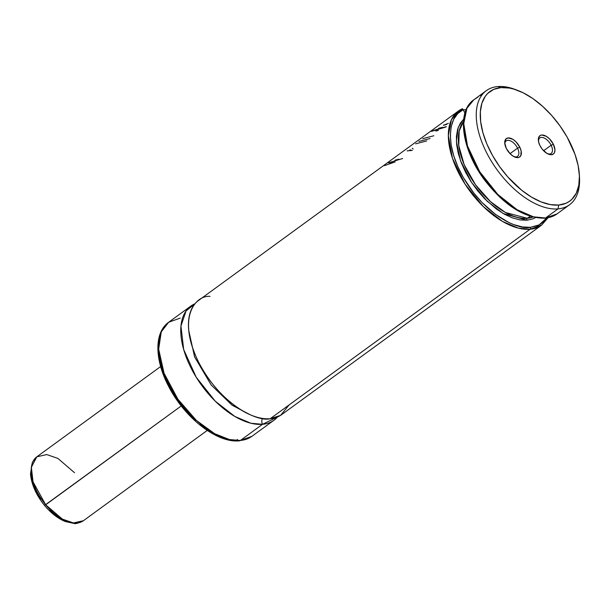 <?xml version="1.0" encoding="UTF-8"?>
<svg xmlns="http://www.w3.org/2000/svg" width="610" height="610" viewBox="0 0 610 610"><rect width="100%" height="100%" fill="white"/><g stroke="black" fill="none" stroke-linecap="round" stroke-linejoin="round"><path stroke-width="0.91" d="M210.015 296.376C196.527 294.973 176.42 315.843 198.12 361.166C220.972 406.39 259.136 422.219 270.215 418.704L280.562 415.372L289.14 404.903M250.184 414.739L232.075 405.192L211.22 385.032L194.605 356.941L188.734 330.452L194.605 356.941L211.22 385.032L232.075 405.192L250.184 414.739M466.055 109.716L464.073 109.815L466.055 109.716M462.776 109.716L463.874 109.815M462.426 108.763L458.407 111.02L451.385 119.789L448.342 135.565L452.467 158.31L465.056 184.136L483.372 206.622L502.365 221.346L518.317 228.125L530.098 229.238A1.411 1.136 -94.9 0 0 530.456 227.316C519.125 230.138 486.391 216.71 463.874 178.478C441.442 140.048 451.438 112.835 463.181 109.663L462.426 108.763M464.896 113.163L463.181 109.663L464.896 113.163M477.988 97.013L473.81 99.796A70.607 37.919 53.9 0 0 478.637 169.992A70.607 37.919 53.9 0 0 545.5 218.014A70.607 37.919 53.9 0 0 556.999 213.904L545.5 218.014L533.407 216.817L517.089 209.718L497.851 194.491L479.651 171.639L467.481 145.897L463.745 123.609L466.909 108.298L473.81 99.796C456.158 111.729 461.869 149.892 484.5 179.935C504.378 205.57 524.554 218.319 545.02 218.197L556.999 213.904L569.511 204.785A70.607 37.919 -126.1 0 1 558.013 208.894A70.607 37.919 53.9 0 0 579.5 177.495L579.363 174.902A67.786 36.402 -126.1 0 1 558.737 205.044L558.013 208.894L545.5 218.014A1.411 1.136 85.1 0 1 545.005 218.197A1.411 1.136 -94.9 0 0 545.5 218.014L558.013 208.894A70.607 37.919 -126.1 0 1 491.149 160.872A70.607 37.919 -126.1 0 1 486.322 90.669A70.607 37.919 -126.1 0 1 497.821 86.559L500.947 87.604A67.786 36.402 -126.1 0 1 517.783 90.432A67.786 36.402 -126.1 0 1 579.363 174.902M481.511 94.779L480.337 95.495M514.268 156.8A9.6 5.154 53.9 0 0 517.554 148.161L519.804 147.193A11.369 6.108 -126.1 0 1 515.069 157.151A11.369 6.108 -126.1 0 1 506.285 148.36L510.112 153.728L513.315 156.29L517.89 157.624L519.118 157.319L520.833 155.642L521.146 151.005L519.804 147.193L515.976 141.817L512.774 139.263L508.199 137.929L505.98 138.897L504.729 142.786L506.285 148.36A11.369 6.108 -126.1 0 1 504.737 142.984A11.369 6.108 -126.1 0 1 510.28 138.157A11.369 6.108 -126.1 0 1 519.804 147.193L517.554 148.161A9.6 5.154 -126.1 0 1 517.501 156.412A9.6 5.154 -126.1 0 1 514.268 156.8M510.029 153.644L517.554 148.161L510.029 153.644M547.856 153.903A9.6 5.154 53.9 0 0 551.143 145.256L553.4 144.288A11.369 6.108 -126.1 0 1 548.657 154.246A11.369 6.108 -126.1 0 1 539.88 145.454L542.244 149.183L546.911 153.384L551.486 154.719L553.705 153.75L554.421 152.736L554.947 149.862L553.4 144.288L549.564 138.912L546.362 136.358L541.794 135.024L540.567 135.328L538.851 137.006L538.538 141.642L539.88 145.454A11.369 6.108 -126.1 0 1 538.333 140.079A11.369 6.108 -126.1 0 1 543.876 135.252A11.369 6.108 -126.1 0 1 553.4 144.288L551.143 145.256A9.6 5.154 -126.1 0 1 551.089 153.506A9.6 5.154 -126.1 0 1 547.856 153.903M543.624 150.739L551.143 145.256L543.624 150.739M517.783 90.432L515.351 89.51A70.607 37.919 53.9 0 0 497.821 86.559A70.607 37.919 -126.1 0 1 516.586 89.99M579.416 176.176A70.607 37.919 -126.1 0 1 569.511 204.785M532.926 217.046A59.589 32.01 53.9 0 1 527.33 218.296A1.411 1.136 -94.9 0 0 526.971 220.225L503.258 213.546L487.138 201.208L471.538 182.428L460.519 160.727L456.379 141.261L458.262 127.315L463.691 119.156L460.337 123.128L457.675 129.068L456.425 136.259L456.623 144.456L458.262 153.407L461.297 162.809L465.621 172.363L471.095 181.75L477.538 190.671L484.744 198.837L496.471 209.085L504.523 214.262L512.461 217.915L520.025 219.928L526.971 220.225A1.411 1.136 85.1 0 1 527.33 218.296L505.431 212.486L490.509 201.666L475.594 184.876L464.195 164.723L458.773 145.63L459.178 131.013L463.455 121.748A59.589 32.01 53.9 0 0 473.192 181.399A59.589 32.01 53.9 0 0 527.33 218.296L530.136 216.245L527.33 218.296L533.46 216.832M462.311 108.763L462.868 109.152L462.311 108.763L458.407 111.02L198.517 300.486A70.607 37.919 53.9 0 0 203.344 370.682A70.607 37.919 53.9 0 0 270.215 418.704L530.098 229.238L270.215 418.704A70.607 37.919 53.9 0 0 281.706 414.594L541.596 225.128A70.607 37.919 -126.1 0 1 530.098 229.238A70.607 37.919 -126.1 0 1 463.234 181.223A70.607 37.919 -126.1 0 1 458.407 111.02A70.607 37.919 -126.1 0 1 462.258 108.809M190.823 306.098A70.607 37.919 -126.1 0 0 195.642 376.294A70.607 37.919 -126.1 0 0 262.513 424.316L240.37 440.458L262.513 424.316L277.527 416.95A70.607 37.919 -126.1 0 1 274.004 420.206A70.607 37.919 -126.1 0 1 262.513 424.316A5.65 4.529 85.1 0 1 262.475 418.407A5.65 4.529 -94.9 0 0 262.513 424.316L250.87 423.233L234.797 416.432L215.216 401.144L196.191 377.186L183.694 349.568L180.949 326.03L186.073 310.925L195.002 303.742A70.607 37.919 -126.1 0 0 190.823 306.098L168.68 322.233L180.179 318.123M240.37 440.458A70.607 37.919 53.9 0 0 251.869 436.348L240.37 440.458A2.821 2.265 85.1 0 1 239.379 440.824A2.821 2.265 -94.9 0 0 240.37 440.458L229.49 439.558L214.644 433.695L196.435 420.473L177.899 399.192L164.067 373.244L158.669 349.133L161.276 331.855L168.68 322.233A70.607 37.919 53.9 0 0 173.507 392.436A70.607 37.919 53.9 0 0 240.37 440.458M158.783 350.963L160.049 361.44L161.391 366.984L163.175 372.657L168.04 384.178L178.158 401.075L186.416 411.445L195.52 420.633M200.278 424.674L209.977 431.453M214.827 434.122L219.615 436.272M237.244 439.413A2.821 2.265 -94.9 0 0 238.281 440.557M463.181 109.663L457.691 113.635L453.634 119.392L451.156 126.743L450.332 135.443L451.194 145.21L453.71 155.71L457.79 166.591L463.31 177.51L473.863 193.134L482.083 202.558L495.488 214.407L509.304 222.749L513.818 224.632L522.495 226.966L530.456 227.316L537.441 225.677L540.49 224.122L543.205 222.093L546.774 217.991L539.11 224.907L530.456 227.316A1.411 1.136 85.1 0 1 530.098 229.238L541.596 225.128L548.024 217.77M526.971 220.225L533.064 218.799L535.732 217.457M464.233 132.309L466.2 142.443L469.715 153.057L477.638 169.145L488.206 184.395L500.673 197.716M509.586 205.036L514.123 208.14M497.821 86.559A70.607 37.919 53.9 0 0 485.926 151.356A70.607 37.919 53.9 0 0 558.013 208.894L558.737 205.044A67.786 36.402 -126.1 0 1 489.533 149.808A67.786 36.402 -126.1 0 1 500.947 87.604L497.821 86.559M500.947 87.604L509.365 88.053L513.894 89.121L523.365 92.895L533.079 98.721L542.671 106.384L551.775 115.572L560.026 125.95L567.125 137.105L575.016 154.361L578.143 165.577L579.409 176.054L578.776 185.379L576.259 193.21L571.959 199.241L569.191 201.506L566.042 203.237L558.737 205.044L550.312 204.594L541.108 201.902L531.47 197.083L521.763 190.305L507.909 177.075L499.651 166.698L492.552 155.542L486.894 144.036L482.876 132.614L480.672 121.718L480.352 111.767L481.93 103.143L485.354 96.182L487.718 93.406L493.642 89.411L500.947 87.604M538.416 140.948A9.6 5.154 -126.1 0 1 539.774 137.99A9.6 5.154 -126.1 0 1 551.143 145.256A9.6 5.154 53.9 0 0 543.457 137.738A9.6 5.154 53.9 0 0 538.416 140.948M504.821 143.853A9.6 5.154 -126.1 0 1 506.186 140.895A9.6 5.154 -126.1 0 1 517.554 148.161A9.6 5.154 53.9 0 0 509.868 140.635A9.6 5.154 53.9 0 0 504.821 143.846M443.31 125.302L448.419 123.311L443.31 125.302L446.665 124.471M432.086 130.929L446.367 126.598M442.586 127.269L438.933 128.214M445.78 127.048L431.468 131.379M435.799 131.066L438.369 130.426L435.799 131.066M433.832 135.763L422.707 138.668M418.917 141.436L430.042 138.531M426.733 140.933L415.639 143.823M413.138 149.076L412.246 148.23M438.331 128.664L441.991 127.719M412.291 150.418L407.122 150.868M409.806 150.068L410.904 149.938M402.615 158.516L388.257 162.87M384.46 165.638L395.196 161.902L389.645 163.457M395.135 160.14L398.81 159.187M207.232 430.439L83.41 520.711C78.522 523.128 75.388 524.043 74.008 523.441L65.308 521.542C57.889 518.5 50.965 513.132 44.538 505.431L181.254 405.947L45.681 504.783A39.543 21.236 53.9 0 0 83.41 520.711L73.474 522.953L62.334 519.095L45.681 504.783L44.789 505.042M31.384 474.999L32.254 480.756L34.114 486.879L36.897 493.124L40.504 499.254M49.593 510.25L54.717 514.688L59.986 518.187L65.178 520.604M44.538 505.431C36.165 495.046 31.484 484.523 30.5 473.863L32.399 462.205L36.829 456.806A39.543 21.236 53.9 0 0 45.681 504.783L33.032 481.831L31.369 467.306L36.829 456.806L46.764 454.564L57.904 458.415L74.55 472.735M274.004 420.206L251.869 436.348L239.41 440.824C217.259 443.325 185.196 418.262 169.145 387.373C154.78 360.823 153.682 332.877 168.68 322.233M486.322 90.669L473.81 99.796M160.651 366.541L36.829 456.806"/></g></svg>
